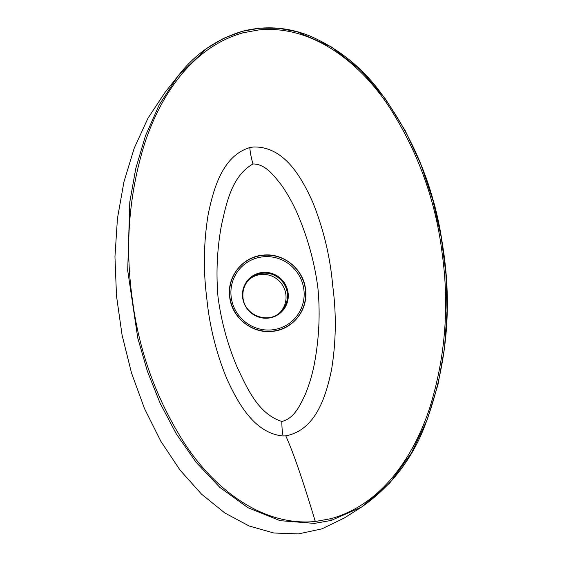 <?xml version="1.0" encoding="UTF-8"?>
<svg xmlns="http://www.w3.org/2000/svg" width="562" height="562" viewBox="0 0 562 562"><rect width="100%" height="100%" fill="white"/><g stroke="black" fill="none" stroke-linecap="round" stroke-linejoin="round"><path stroke-width="0.84" d="M331.229 520.433L314.39 523.391L280.101 520.672L248.011 507.732L219.84 487.38L196.075 462.252L176.208 433.724L160.135 403.263L147.392 371.257L137.774 338.057L127.707 270.54L129.787 202.123L135.744 168.649L145.403 135.969L159.236 104.813L177.824 76.313L206.493 48.592L223.718 38.286L242.524 31.254L259.721 28.205L278.52 28.283L297.017 31.69L331.404 46.948L360.966 70.376L385.413 98.891L405.364 130.897L421.05 164.87L432.888 200.248L441.177 236.827L445.891 273.757L447.043 310.863L444.507 348.047L438.03 384.443L427.19 419.758L411.328 453.176L389.684 483.102L361.661 507.015L331.229 520.433L330.885 518.691C382.476 504.423 414.25 455.431 429.958 407.148C445.385 356.989 449.438 305.644 442.125 253.118C435.599 200.325 417.861 151.452 388.904 106.485C360.614 63.815 313.308 24.714 259.026 29.891L243.107 32.793C191.579 47.229 159.994 96.228 144.293 144.603C128.916 194.81 124.905 246.135 132.253 298.577C138.8 351.194 156.552 399.968 185.502 444.886C213.989 487.725 261.168 526.601 315.31 521.501L330.885 518.691M243.107 32.793L242.545 31.24C265.44 25.452 287.997 27.074 310.21 36.116C337.474 48.114 360.249 66.028 378.549 89.843C413.049 135.997 434.349 187.525 442.463 244.421C452.656 306.543 446.902 366.677 425.209 424.802C412.339 458.894 391.152 486.292 361.661 507.015L344.232 518.045L321.928 528.856L298.485 533.9L273.849 533.001L249.085 525.976L224.786 512.951L201.575 494.195L180.093 470.155L160.929 441.423L144.582 408.771L131.522 373.02L122.08 335.107L116.503 296.019L114.957 256.764L117.451 218.372L123.949 181.835L134.241 148.108L148.045 118.062L164.989 92.477L177.824 76.313C194.585 54.31 216.159 39.284 242.545 31.24L242.524 31.254M279.532 312.915A22.599 22.101 48.1 0 0 285.91 294.79A22.599 22.101 48.1 0 0 272.015 276.174A22.599 22.101 48.1 0 0 249.345 279.321M283.15 435.986C254.214 433.337 237.852 402.736 226.823 378.76C216.138 352.676 209.436 325.672 206.725 297.748C203.17 269.943 203.655 242.138 208.193 214.319C213.574 188.663 222.397 155.899 249.83 147.553L253.434 146.998C284.498 146.113 301.899 178.112 312.851 202.418C323.635 229.429 330.245 257.157 332.69 285.58C336.498 313.737 336.111 341.837 331.517 369.88C326.086 395.437 316.364 429.937 285.784 435.852L283.15 435.986A20.091 3.056 -88.8 0 1 281.843 421.451C294.193 418.585 299.932 405.392 304.969 395.142C309.634 383.888 312.971 372.297 314.987 360.375C319.223 336.273 320.2 312.17 317.909 288.074C314.811 264.07 308.524 240.564 299.047 217.564C294.39 206.106 288.552 195.316 281.527 185.207C274.291 176.117 265.678 163.9 252.977 163.964C231.572 176.173 226.423 203.451 221.372 225.65C217.072 249.38 215.956 273.125 218.014 296.884C221.133 320.839 227.427 344.084 236.904 366.621C246.823 387.548 257.888 413.843 281.843 421.451M305.595 289.88C303.873 269.451 283.641 252.781 263.43 255.113C243.065 256.391 226.893 276.265 229.661 296.624C231.368 317.024 251.579 333.73 271.797 331.397C292.156 330.119 308.355 310.315 305.595 289.88M229.83 296.617A38.497 37.647 -131.9 0 1 263.43 255.281A38.497 37.647 -131.9 0 1 305.426 289.894A38.497 37.647 -131.9 0 1 271.818 331.229A38.497 37.647 -131.9 0 1 229.83 296.617M303.937 290.104A37.078 36.263 48.1 0 0 263.494 256.764A37.078 36.263 48.1 0 0 231.13 296.574A37.078 36.263 48.1 0 0 271.572 329.908A37.078 36.263 48.1 0 0 303.937 290.104M250.048 278.668C244.702 283.712 242.348 289.957 242.988 297.403C244.063 315.036 267.969 324.541 280.262 312.289A22.599 22.101 48.1 0 0 287.344 293.505A22.599 22.101 48.1 0 0 272.992 274.699A22.599 22.101 48.1 0 0 250.048 278.668A22.599 22.101 48.1 0 0 242.96 297.368M242.608 297.298A23.19 22.677 -131.9 0 1 262.847 272.408A23.19 22.677 -131.9 0 1 288.144 293.252A23.19 22.677 -131.9 0 1 267.898 318.148A23.19 22.677 -131.9 0 1 242.608 297.298M252.977 163.964A20.091 3.702 74.7 0 1 249.83 147.553M315.31 521.501C306.065 491.055 295.577 457.601 285.784 435.852"/></g></svg>
